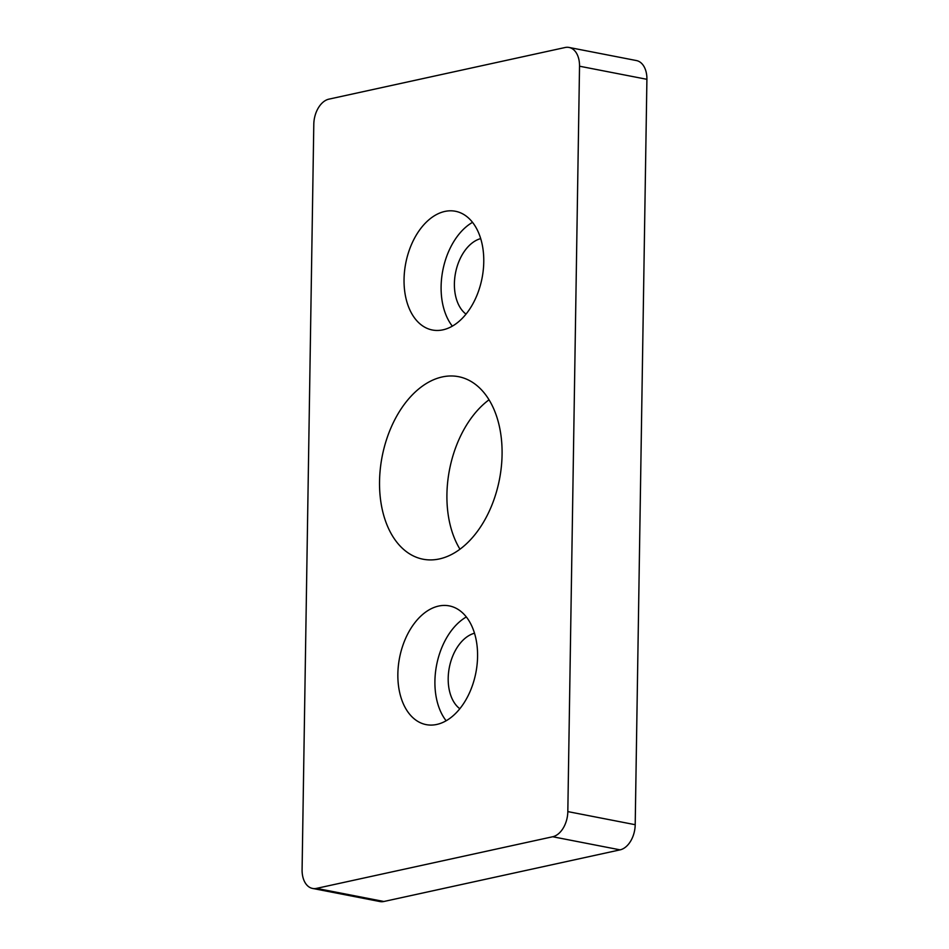 <?xml version="1.0" encoding="UTF-8"?>
<svg xmlns="http://www.w3.org/2000/svg" width="949" height="949" viewBox="0 0 949 949"><rect width="100%" height="100%" fill="white"/><g stroke="black" fill="none" stroke-linecap="round" stroke-linejoin="round"><path stroke-width="1.42" d="M489.032 399.79A92.966 59.763 -79 0 0 446.92 494.441A92.966 59.763 -79 0 0 459.968 549.21M379.541 481.345A92.966 59.763 101 0 1 458.569 376.682A92.966 59.763 101 0 1 499.471 479.352A92.966 59.763 101 0 1 423.064 559.21A92.966 59.763 101 0 1 379.541 481.345M466.339 616.957A60.475 38.873 -79 0 0 434.915 681.18A60.475 38.873 -79 0 0 446.149 720.766M474.5 633.22A40.321 25.92 -79 0 0 449.328 667.515A40.321 25.92 -79 0 0 459.814 708.749M397.856 673.968A60.475 38.873 101 0 1 449.257 605.889A60.475 38.873 101 0 1 475.876 672.675A60.475 38.873 101 0 1 426.16 724.621A60.475 38.873 101 0 1 397.856 673.968M472.531 222.339A60.475 38.873 -79 0 0 441.107 286.562A60.475 38.873 -79 0 0 452.341 326.148M480.704 238.602A40.321 25.92 -79 0 0 455.532 272.897A40.321 25.92 -79 0 0 466.006 314.131M404.049 279.35A60.475 38.873 101 0 1 455.461 211.271A60.475 38.873 101 0 1 482.068 278.057A60.475 38.873 101 0 1 432.364 330.003A60.475 38.873 101 0 1 404.049 279.35M312.577 888.442L379.956 901.55A22.396 14.401 -79 0 0 383.882 901.491L620.088 849.853A22.396 14.401 -79 0 0 635.201 824.705L646.91 79.313A22.396 14.401 -79 0 0 636.423 60.558L569.044 47.45A22.396 14.401 -79 0 0 565.118 47.509L328.912 99.147A22.396 14.401 -79 0 0 313.799 124.295L302.09 869.687A22.396 14.401 -79 0 0 312.577 888.442A22.396 14.401 -79 0 0 316.515 888.383L552.709 836.745A22.396 14.401 -79 0 0 567.822 811.597L579.531 66.216A22.396 14.401 -79 0 0 569.044 47.45M635.201 824.705L567.822 811.597M620.088 849.853L552.709 836.745M383.882 901.491L316.515 888.383M646.91 79.313L579.531 66.216"/></g></svg>

